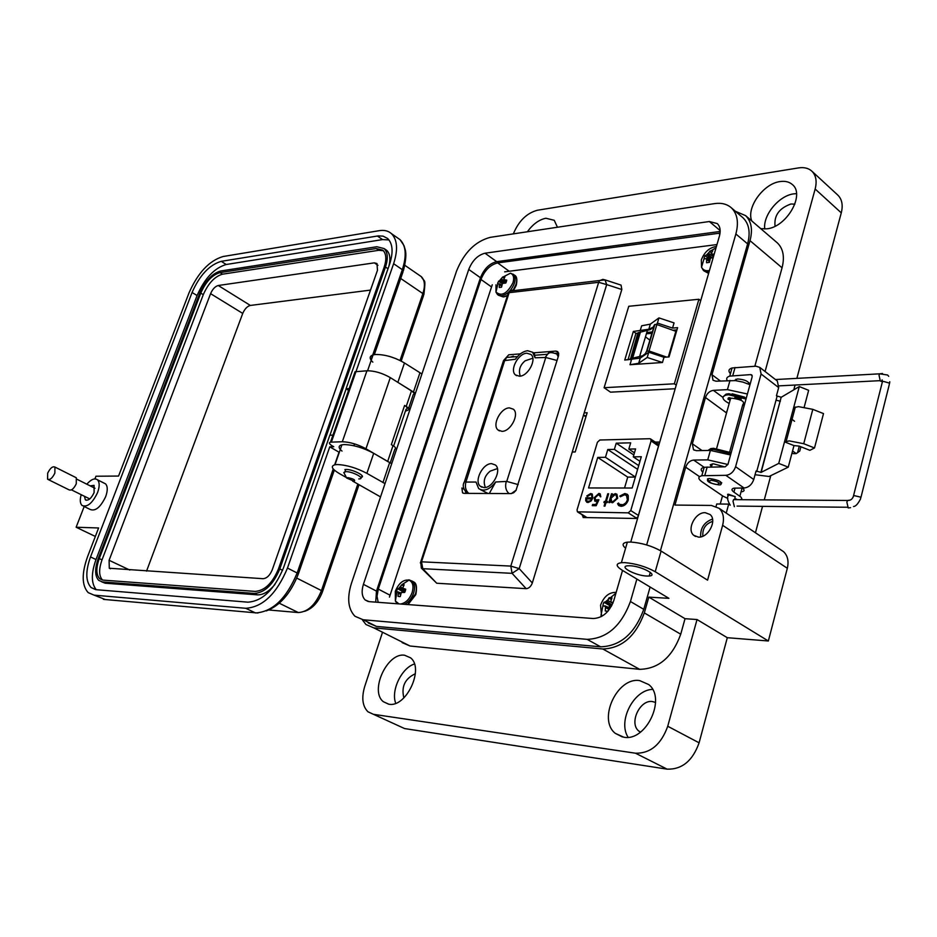 <?xml version="1.0" encoding="UTF-8"?>
<svg xmlns="http://www.w3.org/2000/svg" width="937" height="937" viewBox="0 0 937 937"><rect width="100%" height="100%" fill="white"/><g stroke="black" fill="none" stroke-linecap="round" stroke-linejoin="round"><path stroke-width="1.41" d="M698.44 537.112C708.337 537.99 717.437 520.234 710.035 514.495L705.233 512.691C695.336 511.977 686.399 529.546 693.743 535.32L698.44 537.112M744.528 397.101L732.23 393.809M724.477 466.825L713.397 463.803L710.281 464.682L711.206 466.954M625.588 548.227C621.758 544.936 622.355 542.91 627.345 542.16L630.8 542.043C641.751 542.886 651.836 545.884 661.089 551.05L655.221 571.711C645.909 566.616 635.79 563.582 624.838 562.633L621.383 562.704C615.562 563.605 615.785 566.089 622.074 570.153L668.924 598.345L648.814 597.115L685.029 618.689L697.023 619.544L727.299 637.699L768.352 640.99L787.326 568.279C788.954 561.193 787.701 555.664 783.555 551.67L780.989 549.937M629.98 565.761C641.341 566.018 658.91 575.435 649.236 576.009L646.917 576.044C635.637 575.728 618.162 566.44 627.79 565.796L629.98 565.761M404.655 655.256L410.476 657.774C424.684 668.21 406.213 708.009 388.832 704.202L383.385 701.731C369.33 691.108 387.262 652.14 404.655 655.256M639.655 680.59L648.685 684.537C666.722 698.206 646.132 741.905 623.726 737.196L615.281 733.343C597.443 719.475 617.272 676.819 639.655 680.59M361.108 477.331C366.917 476.558 352.804 469.179 345.987 469.46L344.898 469.566M342.017 451.095C338.245 447.851 338.21 445.754 341.911 444.817L344.277 444.571C353.612 444.899 363.427 447.816 373.711 453.309L366.882 473.349L385.013 483.609M346.432 477.577L339.358 473.572C331.803 469.027 330.351 466.087 335.001 464.752L337.355 464.541C346.702 464.975 356.54 467.914 366.882 473.349M372.821 362.139C369.237 358.602 369.319 356.201 373.078 354.912L375.468 354.502C384.802 354.385 394.477 357.196 404.468 362.97L397.862 382.355L415.442 393.224M397.101 381.886L397.862 382.355M527.355 231.767C532.919 224.13 539.103 219.621 545.908 218.251L554.235 220.289L557.445 227.246M764.768 228.991C762.741 215.287 778.928 195.587 793.756 193.854L796.485 193.631M751.779 220.945C746.063 207.768 763.444 183.523 780.076 181.567C785.147 180.829 789.247 181.825 792.374 184.566C805.363 194.615 786.494 227.269 766.782 228.827L760.762 228.651M794.869 204.161L790.945 203.997C779.186 208.19 773.892 215.592 775.063 226.204M655.56 702.457L652.527 701.567C639.877 699.283 628.704 723.317 638.847 731.118L640.381 732.207M712.717 521.37C705.561 523.771 702.281 528.702 702.867 536.187M712.507 519.063C704.191 522.143 700.244 528.093 700.665 536.901M362.502 620.048L365.98 624.534L373.804 627.872L602.784 648.978C621.828 648.322 635.673 636.293 644.328 612.915L648.814 597.115M661.089 551.05L707.576 580.167L722.626 525.306C724.418 518.009 723.27 512.352 719.183 508.358L711.382 505.441L674.945 505.066L685.708 467.188C687.278 462.913 689.925 460.535 693.673 460.067L707.74 459.868L727.92 464.494M730.544 454.984L710.398 450.404L696.332 450.674L693.474 449.666L692.349 443.775L705.479 397.522C707.013 393.341 709.649 390.952 713.385 390.354L727.428 389.64L747.41 393.997M749.975 384.72L742.924 382.097L735.404 380.598L715.973 381.195L713.01 380.235L711.968 374.695L750.01 240.657C752.879 229.647 751.392 221.296 745.559 215.604L735.428 211.305M402.149 642.63L410.055 646.003L639.655 669.334C658.664 668.877 672.356 657.177 680.731 634.22L685.029 618.689M391.713 463.71L373.711 453.309M421.931 373.957L404.468 362.97M754.824 366.273L782.067 267.783C784.796 256.914 783.227 248.621 777.347 242.894L776.679 242.332M716.079 506.39L716.746 503.989L728.693 504.106L726.234 513.101M720.237 504.024L722.509 495.802M744.306 405.241L742.596 405.311M727.276 410.347L726.245 412.737L705.479 397.522M655.221 571.711L768.352 640.99M382.366 632.733L364.704 686.528C361.377 697.807 362.467 706.229 367.96 711.792L373.441 714.31L635.473 753.207C650.395 753.5 661.147 744.517 667.741 726.257L697.023 619.544M380.539 496.903L352.593 481.068M410.16 408.895L408.731 408.005M765.084 371.509L815.155 189.016C817.134 181.192 815.998 175.207 811.747 171.061C808.408 168.133 804.005 167.079 798.547 167.91L537.416 210.239C526.699 213.132 518.676 221.015 513.347 233.875M796.872 378.372L841.274 212.863C843.183 205.121 842 199.171 837.725 195.013L811.747 171.061M755.456 532.755L762.531 506.367M764.276 499.878L770.706 475.891M793.803 389.815L795.08 385.037M399.057 726.034L404.585 728.564L667.156 769.16C682.054 769.558 692.701 760.785 699.096 742.818L727.299 637.699M730.087 505.043L728.693 504.106M395.719 703.277C390.752 690.557 401.505 668.046 414.412 663.993M628.106 737.267C617.53 721.221 633.635 689.784 652.562 689.398M415.36 673.715C404.971 678.599 401.13 686.657 403.87 697.889M378.173 602.327L377.025 596.295L378.302 589.104L480.974 279.472C484.675 270.289 490.238 264.773 497.676 262.91L720.038 233.114M719.007 484.921L720.6 484.792C723.013 482.192 719.393 480.107 709.731 478.549L708.196 478.69C705.784 481.29 709.391 483.363 719.007 484.921M735.264 496.715L728.553 494.232L727.651 494.303L728.072 496.188L728.412 494.9C726.866 497.324 727.475 500.745 730.239 505.172M749.541 384.521C748.78 381.371 744.774 379.508 737.524 378.946L734.421 380.504M753.758 479.498L735.592 466.708C733.706 471.908 730.462 474.79 725.835 475.328L744.072 488.001C748.675 487.486 751.907 484.652 753.758 479.498L756.054 471.018L761.137 472.377L778.729 463.405L784.503 441.854L789.317 440.905L803.735 443.716L812.801 409.34L798.453 406.635L793.639 407.7L799.284 386.571L808.654 390.319L804.227 407.009M803.735 443.716L814.511 447.968L809.873 450.322L799.144 446.094L793.979 445.59L788.263 467.141L769.054 476.488L755.046 474.719M727.815 498.449L722.954 496.118L701.918 481.77C697.866 478.784 697.831 476.757 701.813 475.715L725.835 475.328M744.072 488.001L733.952 488.165C731.328 488.856 731.317 490.168 733.917 492.112L740.991 497.114L741.799 498.496L740.933 499.714M735.592 466.708L761.09 374.015L759.766 367.398L755.995 366.191L732.043 367.972C728.576 369.119 728.049 371.029 730.438 373.711M727.194 380.563C726.034 378.478 726.889 376.99 729.759 376.112L750.713 374.613L752.212 375.76M702.785 472.248C700.279 469.788 700.747 468.125 704.179 467.282L725.191 466.813L727.955 464.354L752.153 376.85L751.779 374.952L750.713 374.613M759.766 367.398L777.323 380.996L778.682 387.578L776.445 395.812L781.177 397.241L760.856 472.471M742.139 491.726C744.622 491.093 744.692 489.84 742.362 488.001M761.137 472.377L781.177 397.241M778.729 463.405L788.263 467.141M776.047 400.169L780.357 401.259M781.47 397.124L799.284 386.571M793.979 445.59L784.503 441.854L793.639 407.7L795.009 408.251M812.801 409.34L823.506 413.604L814.511 447.968M711.113 480.248L709.063 481.079C709.637 482.508 711.874 483.609 715.763 484.37L717.297 484.488C720.541 483.07 718.48 481.653 711.113 480.248M707.505 478.889L708.067 479.475M729.677 451.974L742.76 404.714C745.266 401.715 741.729 399.549 732.148 398.225L730.602 398.436L729.818 401.247M729.712 397.628L730.473 398.916M719.499 483.141L721.771 482.801M731.176 452.723L713.584 448.296L710.796 448.6L708.032 450.439M708.524 450.439L713.291 449.35L730.883 453.777M740.359 399.912L741.003 399.724L740.277 398.6L736.095 397.393L734.901 397.358L735.006 398.389M746.309 398.002L728.857 393.727L726.07 394.126L723.212 396.679M729.185 403.507C722.31 399.771 721.174 396.995 725.777 395.156L728.564 394.758L746.016 399.033M731.551 398.272L728.588 397.745L727.967 399.162L730.11 400.204M735.135 398.412L735.264 397.311M740.171 399.83L740.792 398.834M730.391 399.185L728.26 398.143L727.967 399.162M347.732 477.601L346.667 478.034L354.163 481.243C355.685 480.025 353.542 478.807 347.732 477.601M358.766 478.948L359.82 478.866C365.149 478.151 352.183 471.393 345.929 471.639L343.797 472.506L344.418 473.712M396.199 358.754L389.394 356.365M375.702 602.14L376.487 591.118L363.415 584.337C361.284 591.364 361.869 596.576 365.172 599.973L369.178 601.648L593.226 618.525C602.643 618.057 609.507 612.025 613.829 600.453L622.531 570.422M363.415 584.337L468.746 269.434C472.377 260.474 477.8 255.075 485.015 253.213L709.344 221.53L717.25 223.568C720.166 226.426 720.881 230.631 719.405 236.171L630.753 542.043M646.671 544.924L735.873 233.981C738.906 222.456 737.396 213.73 731.352 207.815C727.042 204.043 721.455 202.638 714.591 203.61L490.285 237.342C475.305 241.313 464.073 252.557 456.565 271.039L351.363 583.564C346.877 598.216 348.084 609.12 355.006 616.288L363.158 619.755L587.136 639.35C606.895 638.566 621.325 625.951 630.437 601.519L636.879 579.066M720.166 231.451L496.68 261.657C489.465 263.461 484.054 268.825 480.458 277.739L376.487 591.118M368.218 622.918L376.405 626.396L600.652 646.823C620.399 646.108 634.771 633.623 643.766 609.343L650.114 587.03M660.444 550.663L747.621 243.889C750.607 232.411 749.061 223.709 742.994 217.782L742.268 217.161M86.825 484.195C91.135 479.322 94.684 477.847 97.471 479.791C99.709 482.239 99.732 486.514 97.553 492.628C92.388 503.31 87.2 507.585 81.999 505.441C80.032 503.403 79.762 499.819 81.203 494.689M103.902 483.047L105.53 483.855C107.778 486.303 107.825 490.578 105.658 496.669C100.517 507.327 95.328 511.579 90.104 509.423L83.686 506.273M84.424 496.27L85.361 499.808C88.289 501.014 91.205 498.613 94.098 492.604L94.063 485.378L90.163 485.87M95.34 536.444L76.131 527.238L98.596 527.976L87.528 556.777C81.554 573.561 81.777 585.508 88.195 592.629L94.11 595.147L245.775 608.289C262.84 607.117 276.743 593.707 287.472 568.068L329.754 446.844L333.783 446.738L332.225 445.836C329.192 443.962 328.606 442.744 330.468 442.17L342.321 441.749C349.806 442.006 357.688 444.337 365.957 448.764L388.059 461.718M355.99 371.602L393.622 263.707C398.131 249.71 397.393 239.685 391.408 233.606C388.281 230.853 384.24 229.87 379.286 230.666L223.076 256.515C209.244 260.662 197.883 272.796 189.005 292.918L118.566 476.055L95.949 476.23L94.918 478.901M84.189 506.519L76.131 527.238M332.928 435.119L329.836 435.225L283.489 567.845C274.342 589.666 262.501 601.109 247.93 602.175L96.183 589.701L91.088 587.546C85.607 581.479 85.419 571.277 90.502 556.941L192.073 292.485C199.686 275.232 209.408 264.855 221.237 261.341L378.267 235.89L383.128 236.147L387.695 238.537C392.814 243.749 393.435 252.322 389.569 264.293L346.058 388.796L349.161 388.597M339.299 452.36L329.754 446.844M348.564 390.319L346.058 388.796M96.253 589.701C91.158 583.458 91.065 573.397 96.007 559.53L197.086 295.542C204.664 278.324 214.386 267.982 226.227 264.503L382.554 239.591L388.984 239.931M390.214 462.96L394.864 449.151C396.292 448.495 395.672 447.324 393.001 445.637L391.35 444.653L404.597 405.428L406.225 406.435C408.86 408.169 409.457 409.399 408.005 410.137L405.381 411.167M406.225 406.435L411.472 390.905L390.296 377.611C382.214 373.02 374.425 370.736 366.941 370.783L355.041 371.755L354.936 374.531M411.472 390.905C414.084 392.662 414.669 393.915 413.217 394.676L408.567 408.485M274.974 584.407C269.036 591.552 263.156 595.042 257.359 594.854L105.213 583.212L101.7 581.842M385.13 249.254L386.712 250.355C390.003 253.587 390.717 258.893 388.878 266.26M346.14 388.843L329.941 435.225M393.622 446.035L406.037 409.246C407.911 408.591 407.431 407.314 404.597 405.428M102.426 581.936L98.725 580.378C94.801 576.068 94.637 568.782 98.256 558.522L199.733 293.281C205.203 280.889 212.184 273.463 220.675 270.992L376.826 246.736L384.123 248.563C387.813 252.311 388.258 258.46 385.482 267.022L279.8 568.935C273.311 584.454 264.855 592.617 254.454 593.437L102.426 581.936L105.213 583.212M255.169 591.411L103.105 580.12L99.697 578.703C96.078 574.732 95.937 568.021 99.263 558.581L200.776 293.14C205.812 281.721 212.23 274.869 220.054 272.608L376.194 248.528L382.905 250.214C386.29 253.658 386.7 259.326 384.147 267.221L278.488 568.864C272.515 583.13 264.738 590.65 255.169 591.411M102.555 580.062L102.473 579.98C98.853 576.009 98.701 569.309 102.016 559.869L203.282 294.675C208.307 283.267 214.725 276.427 222.549 274.178L378.771 250.296L383.397 250.706M263.051 578.703L109.289 568.244L109.102 560.291L210.579 293.656C212.582 289.1 215.147 286.382 218.251 285.504L374.355 262.852L376.979 263.531L377.47 270.289L272.257 569.801C269.915 575.4 266.846 578.375 263.051 578.703M146.547 571.137L242.742 313.426C244.698 308.929 247.239 306.258 250.366 305.439L370.513 290.095M47.682 473.185C50.141 468.149 52.566 466.099 54.943 467.059L54.861 473.103C52.39 478.163 49.966 480.201 47.588 479.24L47.682 473.185M75.546 477.378L76.295 477.765L76.272 483.773C73.847 488.786 71.423 490.801 69.01 489.817L48.349 479.615M583.47 415.232L586.152 416.016L584.723 416.075L585.894 416.871M645.476 336.863L650.173 340.342M716.969 244.569L504.633 271.835M492.265 284.766L389.452 597.115M582.545 515.01L583.154 517.529L636.047 518.477L638.038 516.615L659.156 443.74L658.887 442.147L655.068 442.006M572.249 452.021L575.224 451.962L587.159 412.737L584.196 412.866M468.793 493.401C465.677 490.648 464.717 486.877 465.9 482.063L475.996 482.04L478.666 488.564C483.902 491.902 489.571 489.711 495.673 481.993L506.741 481.419L545.779 357.489L535.05 357.782L534.301 353.39M535.05 357.782L532.661 352.265L527.625 350.719C523.115 351.305 519.028 354.163 515.35 359.269L504.668 360.581L465.9 482.063M501.927 431.336C510.665 431.629 519.742 414.037 513.371 409.2L509.412 407.888C500.663 407.747 491.738 425.152 498.062 430.024L501.927 431.336M519.508 376.217C528.14 376.205 537.112 359.152 530.951 354.479L526.84 353.214C518.196 353.378 509.365 370.244 515.479 374.941L519.508 376.217M484.007 487.58C492.839 488.2 502.033 470.011 495.439 465.01L491.632 463.651C482.789 463.206 473.747 481.185 480.294 486.233L484.007 487.58M480.716 489.782L488.072 493.483M489.29 493.494L495.673 481.993M555.489 353.167L558.757 354.045M511.754 357.032L514.917 356.786M466.321 493.389L465.478 491.82M619.568 284.625L621.055 285.106L621.817 289.51L532.31 582.966C530.939 586.539 528.89 588.436 526.161 588.67L512.082 573.339L422.774 568.689L436.736 583.236L526.161 588.67M436.736 583.236L421.334 568.091L422.774 568.689L421.521 561.825L510.806 566.089L598.684 282.318L509.154 292.672L421.521 561.825L420.303 562.879M503.591 360.522L508.756 354.783L520.375 353.87M558.604 352.991L555.875 351.082L533.504 352.839M555.875 351.082L557.831 351.68L558.44 356.037L515.971 490.473L513.687 492.745L511.18 493.588L464.143 493.377L462.527 492.792L461.906 488.001L463.733 489.079M651.063 440.929L650.723 439.02L649.845 438.715L599.844 440.015L597.408 442.264L577.063 509.833L577.403 511.825L628.212 512.855L630.765 510.571L651.063 440.929L658.5 446.012M585.695 500.815L585.848 497.793L592.032 497.84L591.598 495.005L590.462 494.619L587.37 496.434L586.773 495.931L590.685 493.541L592.266 494.068L592.828 498.051L591.153 500.955L587.956 502.56L585.695 500.815L586.246 498.039L592.032 497.84M606.344 501.494L607.574 501.506L607.258 502.583L606.016 502.572L604.962 506.132L604.096 506.121L605.15 502.56L603.92 502.548L604.236 501.471L605.466 501.482L607.762 493.776L608.628 493.776L606.344 501.494L607.504 501.752M624.838 493.53L627.392 494.373L628.282 495.673L628.27 500.03C626.794 503.977 624.405 506.074 621.102 506.308L618.596 505.441L617.565 503.719L618.549 503.005L619.392 504.305L623.023 504.809L625.916 502.747L627.403 499.936L626.63 495.509L624.475 494.783L620.376 496.786L619.814 496.06L624.838 493.53L620.493 496.669M597.724 457.432L605.454 457.303L607.773 449.526L614.367 449.385L616.218 443.178L630.683 442.826L628.832 449.092L635.591 448.952L633.26 456.858L641.306 456.729L632.159 488.013L588.553 487.966L597.724 457.432L627.731 477.109L624.534 488.013M617.659 498.261L612.575 502.794L610.221 500.979L609.741 502.607L608.874 502.595L611.474 493.787L612.353 493.787L611.896 495.31L615.293 493.647L616.944 494.232L617.659 498.261M595.147 497.676L595.475 499.936L598.942 499.726L596.178 505.722L592.266 505.675L592.629 504.446L595.873 504.481L597.326 501.33L594.772 501.084L594.304 497.617L598.884 493.424L600.184 493.881L600.804 496.821L598.474 494.654L595.147 497.676M586.878 502.337L586.082 501.061M590.685 493.541L592.207 494.022M586.773 495.931L591.071 493.799M592.43 498.086L591.985 495.251M607.762 493.776L608.546 494.022M605.466 501.482L608.148 494.022M604.236 501.471L605.864 501.728M604.377 502.56L604.623 501.717M605.15 502.56L604.564 506.121M627.228 494.244L625.225 493.787M627.403 499.936L626.478 495.392M621.524 505.066L625.424 503.895L627.79 500.194M619.943 504.692L621.91 505.312M617.565 503.719L618.725 503.415M619.216 505.875L617.952 503.977M635.368 477.015L605.454 457.303M607.773 449.526L637.617 469.332M635.356 477.074L627.731 477.109M639.959 461.332L633.26 456.858M634.443 452.852L628.832 449.092M633.822 454.972L616.218 443.178M614.367 449.385L638.706 465.607M610.221 500.979L611.404 502.537M616.862 494.162L611.896 495.31M612.271 494.045L611.474 493.787M609.343 502.607L611.873 494.045M598.72 500.229L596.658 500.323M595.873 500.182L597.045 500.581M600.359 496.809L599.879 495.286M598.884 493.424L600.137 493.846M594.304 497.617L599.27 493.682M595.218 501.365L594.69 497.863M597.326 501.33L595.873 504.481M592.629 504.446L596.272 504.727M592.723 505.687L593.027 504.692M590.661 500.932L591.622 498.906L590.661 500.932L587.405 501.307M616.195 495.169L617.178 498.496L613.278 501.951L611.99 501.518M590.263 500.686L588.237 501.482L586.96 501.014L586.375 498.871L591.622 498.906M613.278 501.951L611.568 501.248L611.053 498.179L614.941 494.736L616.23 495.204L616.78 498.25L612.88 501.705M655.303 324.389L656.872 324.553L649.025 350.988L646.6 351.246L654.436 324.846L655.303 324.389M654.237 326.662L648.814 329.25L633.342 331.452L624.745 360.042L640.217 358.11L648.767 352.242L663.982 357.278L669.03 356.927L677.592 327.645L672.543 328.079L657.411 323.066L656.532 324.483M657.411 323.066L658.945 317.901L674.066 322.914L672.543 328.079M662.447 362.514L629.992 364.716L638.683 363.287L647.209 357.465L662.447 362.514L663.982 357.278M698.908 299.254L674.359 383.795L604.119 387.707L628.762 306.282L698.908 299.254L700.712 300.672M630.097 358.836L632.627 358.168L640.404 332.155L637.874 332.869L630.296 359.656M640.404 332.155L650.325 329.601L653.042 327.47L654.436 324.846M668.339 356.974L675.846 331.311L656.872 324.553M646.389 333.783L652.269 333.291M649.025 350.988L666.64 357.091M632.627 358.168L642.524 355.802L645.23 353.776L646.6 351.246M604.119 387.707L610.514 392.17L675.179 388.738M628.001 359.808L635.93 333.373L638.577 333.15M646.788 332.448L652.667 331.956M673.387 330.199L676.936 329.894M635.93 333.373L633.342 331.452M676.221 385.154L674.359 383.795M658.945 317.901L650.337 324.143L641.646 325.795L640.123 330.878M647.209 357.465L648.767 352.242M792.07 452.805L793.217 453.66L796.204 453.602L792.561 450.92M796.204 453.602L799.753 451.095L800.889 446.785M799.296 446.153L797.551 452.77M794.553 421.263L790.769 418.394M506.413 281.557L506.73 280.14L503.708 279.636L504.973 276.708L502.712 276.989L497.863 282.611L497.547 284.016L499.491 283.782L499.28 287.472L501.529 287.202L502.466 283.419L505.781 283.021L506.413 281.557M503.989 278.348L502.712 276.989M496.001 284.778L495.966 292.086C501.588 296.748 507.257 293.621 512.984 282.716C514.39 277.727 513.558 274.553 510.489 273.182L514.144 274.834M513.277 274.201C515.233 276.157 515.596 279.203 514.354 283.325C511.543 290.318 507.315 294.476 501.658 295.787L497.559 294.651L495.966 292.086L497.875 283.876M502.337 283.653L498.484 281.159M503.017 283.161L499.936 280.55M504.621 282.974L500.733 279.999M506.156 282.236L501.436 279.074M506.273 281.955L503.708 279.636M506.355 281.732L504.387 279.999M501.658 286.031L499.573 284.743M501.799 285.071L499.491 283.782M405.346 590.837L405.721 589.221L402.676 588.237L404.14 584.77L401.903 584.629L399.736 588.038L397.546 588.682L396.866 590.275L396.492 591.879L398.342 592.254L398.061 596.342L400.298 596.506L401.294 592.465L404.679 592.442L405.346 590.837M403.414 586L401.903 584.629M400.544 604.014C405.651 603.135 409.516 599.305 412.163 592.489C413.908 586.035 412.842 581.912 408.965 580.132L408.965 580.132C403.367 579.441 398.846 583.095 395.391 591.083M395.297 591.352L395.391 601.039L398.963 603.885M404.257 592.371L397.546 588.682M404.737 592.313L398.928 588.483M405.182 591.317L399.736 588.038M402.687 588.19L400.474 587.042M405.522 590.251L403.355 588.776M399.771 596.611L398.061 596.342M400.567 594.386L398.389 593.379M400.86 593.262L398.342 592.254M400.989 593.016L397.838 591.809M714.135 254.337L711.651 253.892L709.965 250.987L707.892 254.36L704.952 255.707L704.296 257.335L704.027 258.917L706.662 258.589L706.557 262.723L709.403 262.383L710.422 258.132L713.186 257.616M711.628 252.943L712.811 250.636L709.965 250.987M716.43 246.454C709.403 247.555 704.378 252.03 701.344 259.877L701.532 267.221C703.019 270.102 705.666 271.203 709.438 270.535M709.871 259.139L704.952 255.707M710.34 258.284L706.896 254.981M711.71 257.616L707.892 254.36M713.408 256.855L708.677 253.306M713.654 256.012L711.651 253.892M713.783 255.555L712.53 254.29M709.485 261.493L706.826 259.654M709.614 260.439L706.662 258.589M611.123 599.598L609.155 597.677L606.871 601.542L603.955 602.245L603.229 604.049L602.901 605.876L605.478 606.333L605.29 610.971L607.926 611.229M613.079 602.667L610.655 601.788L612.025 597.853L609.155 597.677M616.159 592.383C609.085 592.196 603.873 596.471 600.547 605.208L601.636 616.429M608.183 610.936L609.261 606.59L611.381 606.309M610.877 606.251L603.955 602.245M601.484 616.511L600.992 615.328L602.901 605.876M611.486 606.11L605.864 602.034M612.084 604.951L606.871 601.542M612.048 602.854L607.703 600.418M612.786 603.405L610.655 601.788M612.798 603.369L611.533 602.409M607.352 611.311L605.29 610.971M608.394 609.015L605.607 607.609M608.64 607.715L605.478 606.333M608.757 607.492L604.763 605.806M707.74 459.868L710.398 450.404M727.428 389.64L730.017 380.41M410.055 646.003L373.804 627.872M389.651 462.655L382.94 482.567M419.917 372.856L413.428 392.123M750.01 240.657L782.067 267.783M692.349 443.775L702.047 450.556M699.517 476.64L685.708 467.188M711.968 374.695L720.319 380.949M722.942 397.417L713.385 390.354M704.167 467.317L693.673 460.067M722.626 525.306L787.326 568.279M644.328 612.915L680.731 634.22M602.784 648.978L639.655 669.334M841.274 212.863L815.155 189.016M667.741 726.257L699.096 742.818M404.585 728.564L373.441 714.31M635.473 753.207L667.156 769.16M390.073 595.229L378.302 589.104M718.667 233.231L719.874 234.238M497.676 262.91L509.201 271.25M480.974 279.472L491.538 286.956M707.177 467.001L704.811 475.446M735.041 367.503L732.757 375.655M778.682 387.578L761.09 374.015M756.721 471.487L777.089 396.304M742.116 488.001L739.867 496.212M735.041 488.025L733.917 492.112M741.167 399.127L741.003 399.724M709.344 221.53L720.166 230.584M485.015 253.213L496.68 261.657M468.746 269.434L480.458 277.739M587.136 639.35L600.652 646.823M643.766 609.343L630.437 601.519M363.158 619.755L376.405 626.396M735.873 233.981L747.621 243.889M881.998 383.385L882.455 381.582L883.521 381.418L889.506 383.128L889.166 385.037L860.974 497.289M853.209 496.985L882.455 381.582L882.104 379.883L881.647 381.464L880.323 381.031L879.023 375.268L879.644 373.828L882.502 373.5M850.491 500.007L847.598 500.475L846.861 502.127L848.219 507.936L850.573 507.667M737.103 499.679L736.459 499.058L733.753 499.655L847.598 500.475C850.691 500.604 852.717 498.941 853.677 495.497L860.845 497.184L860.576 498.835C858.058 503.837 855.704 506.402 853.513 506.542M734.995 498.051L734.971 496.493L728.412 494.9L728.599 494.232M735.416 498.671L733.648 499.585L733.003 501.225L734.374 506.694M105.366 599.551L94.11 595.147M257.956 613.021L103.433 599.375M266.272 610.936C279.882 605.77 290.517 593.613 298.165 574.451L297.158 572.987C286.499 598.52 272.62 611.849 255.532 612.974L245.775 608.289M339.042 452.196L334.661 464.822M333.232 468.957L297.158 572.987L287.472 568.068M296.771 578.106L321.45 590.591L357.84 484.042M279.273 603.217L298.329 612.552C307.98 611.931 315.687 604.611 321.45 590.591L322.41 591.973C318.311 602.327 312.384 608.781 304.619 611.322M268.778 609.987L298.329 612.552M393.622 263.707L402.324 269.68C406.799 255.731 406.026 245.705 400.005 239.626L397.557 237.904M370.993 360.042L402.324 269.68L402.992 271.917L374.332 354.643M377.4 236.019L382.554 239.591M221.237 261.341L226.227 264.503M192.073 292.485L197.086 295.542M90.502 556.941L96.007 559.53M401.188 361.073L423.501 295.67L422.868 293.562L400.017 360.476M419.846 275.642L421.334 276.673C424.812 280.163 425.316 285.797 422.868 293.562L400.708 278.488M393.001 445.637L387.66 461.472M390.296 377.611L365.957 448.764M366.941 370.783L342.321 441.749M355.966 371.602L331.393 442.065M257.359 594.854L254.454 593.437M282.564 570.34L279.8 568.935M388.012 268.743L385.482 267.022M102.016 559.869L99.263 558.581M376.194 248.528L378.771 250.296M220.054 272.608L222.549 274.178M200.776 293.14L203.282 294.675M129.786 570.047L109.102 560.291M374.355 262.852L377.974 265.323M218.251 285.504L250.366 305.439M210.579 293.656L242.742 313.426M582.357 515.666L585.438 517.575M658.254 441.924L659.156 442.545M545.533 356.985L548.813 352.628L552.959 352.605M467.704 493.401L466.638 492.733C463.042 488.692 462.316 484.991 464.471 481.63L463.686 483.574M510.442 357.138L513.382 356.165M555.477 353.237L556.812 353.999L558.206 356.786M516.205 490.098L511.297 493.588M557.046 360.487L545.779 357.489M505.23 360.031L506.566 357.43L503.45 360.78L502.63 363.322M518.22 484.605L506.741 481.419M504.668 360.581L503.45 360.78L464.471 481.63L465.677 481.536M509.06 493.576C505.921 490.765 504.949 486.889 506.144 481.969M621.817 289.51L606.696 284.602L605.009 279.87L603.334 279.495M602.936 279.355L599.493 280.667L598.684 282.318L606.696 284.602L519.203 568.618L532.31 582.966M507.784 294.628L509.962 291.091L508.369 292.848L420.748 561.837L421.334 568.091M621.055 285.106L605.009 279.87L509.962 291.091L513.394 289.838L511.192 290.95M512.082 573.339L519.203 568.618L510.806 566.089L512.082 573.339M587.03 517.599L578.164 512.106M628.212 512.855L636.75 518.29M638.378 515.42L630.765 510.571M629.992 364.716L631.538 359.562M632.51 358.18L640.287 332.166M498.39 295.237L503.298 296.947L507.538 295.378M513.312 289.814L515.982 284.497C517.224 280.374 516.861 277.329 514.893 275.384C516.814 276.509 517.306 279.671 516.369 284.86M404.597 604.318C408.719 602.14 411.73 598.392 413.639 593.062C415.208 587.698 414.704 583.716 412.128 581.127L408.848 579.804M407.7 604.552L415.454 594.023C417.012 588.659 416.508 584.688 413.943 582.088L411.893 580.975M703.945 270.898L708.618 273.381M704.027 258.799L701.532 267.221L703.406 270.465L708.993 272.105M650.278 572.355L649.236 576.009M693.743 535.32L695.535 536.479M745.559 215.604L777.347 242.894M694.235 450.193L693.474 449.666M719.183 508.358L783.555 551.67M627.345 542.16L621.383 562.704M383.385 701.731L388.609 704.167M615.281 733.343L622.355 736.939M341.911 444.817L335.001 464.752M373.078 354.912L367.585 370.747M638.847 731.118L640.615 732.031M748.874 382.612L748.476 384.053L748.874 382.612M704.179 467.282L701.813 475.715M732.043 367.972L729.759 376.112M795.337 407.045L786.202 441.257M709.063 481.079L707.658 478.83M712.331 463.874L711.464 466.954M730.602 398.436L716.641 448.425M735.978 379.18L735.58 380.621M710.796 448.6L710.504 449.643M726.07 394.126L725.777 395.156M346.667 478.034L343.797 472.506M354.514 443.88L353.87 445.743M345.694 469.472L344.921 471.733M365.172 599.973L368.136 601.484M731.352 207.815L742.994 217.782M888.709 376.311L887.62 375.011L879.644 373.828L775.461 379.544M778.987 385.868L879.96 380.668M889.763 381.722L889.611 383.221M881.647 381.464L882.408 381.769M847.575 507.257L737.068 506.097M734.889 498.8L735.006 499.667M97.471 479.791L105.53 483.855M85.361 499.808L86.298 500.276M298.399 573.772L334.322 470.093M403.402 270.711C405.897 260.697 406.482 253.634 405.159 249.511L404.011 245.611L400.005 239.626L391.408 233.606M95.679 589.642L91.088 587.546M322.633 591.329L359.012 484.698M361.565 477.214L362.08 475.691M404.878 265.335L421.334 276.673C424.672 283.091 425.948 276.825 423.887 294.523M330.468 442.17L355.041 371.755M386.712 250.355L384.123 248.563M102.473 579.98L99.697 578.703M110.449 568.782L109.289 568.244M77.01 479.287L95.024 488.294M54.943 467.059L76.295 477.765M71.47 489.864L89.776 498.929M534.558 353.565L532.661 352.265M558.639 355.275L556.812 353.999C547.829 350.895 549.457 353.928 546.868 354.327L534.875 355.252M517.447 356.599L506.566 357.43M481.969 487.24L480.294 486.233M516.615 375.702L515.479 374.941M499.444 430.903L498.062 430.024M497.395 468.582L490.168 471.147C484.511 475.855 482.918 481.29 485.366 487.451M532.825 358.215L525.153 360.804C519.953 365.161 518.325 370.256 520.281 376.124M462.527 492.792L463.288 493.237M577.719 512.024L586.726 517.599M650.723 439.02L658.898 444.63M639.467 357.009L647.256 330.878M631.011 358.426L638.788 332.436M650.337 324.143L648.814 329.25M638.683 363.287L640.217 358.11M654.881 324.471L647.034 350.883M516.182 285.469L513.406 290.693M507.385 295.846L504.071 296.818M510.489 273.182L503.637 276.696M501.881 278.254L499.878 280.561M401.95 584.618L408.965 580.132L413.943 582.088C416.45 583.271 417.106 587.335 415.899 594.304M396.925 591.844L395.391 601.039L397.265 603.756M415.782 594.644L408.005 604.576M401.821 584.747L398.717 588.495M716.02 247.86L711.054 250.659M709.297 252.088L706.428 255.122M615.937 593.168L605.161 602.081"/></g></svg>
